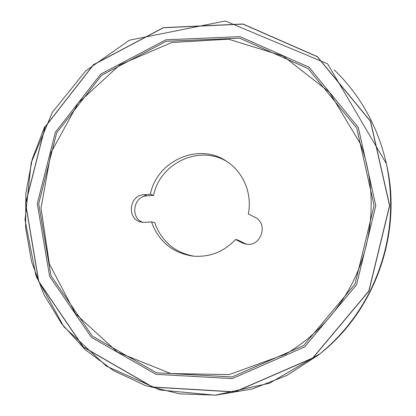 <?xml version="1.0" encoding="UTF-8"?>
<svg xmlns="http://www.w3.org/2000/svg" width="416" height="416" viewBox="0 0 416 416"><rect width="100%" height="100%" fill="white"/><g stroke="black" fill="none" stroke-linecap="round" stroke-linejoin="round"><path stroke-width="0.62" d="M194.142 256.225C174.642 252.611 161.512 241.41 154.747 222.633L151.518 221.905C158.605 241.457 172.349 252.85 192.754 256.09C209.373 257.514 223.647 251.982 235.576 239.502L241.899 242.741L245.253 243.942C260.697 248.108 269.308 223.6 254.675 217.126L248.316 213.944C252.46 193.57 243.256 171.756 226.418 161.19C198.546 142.09 156.806 160.878 150.374 194.282L143.681 194.787C128.856 195.182 126.672 219.664 141.289 222.102L144.799 222.357L151.518 221.905M246.324 244.135L237.817 240.022L235.576 239.502M142.995 222.352C129.922 218.296 133.281 196.186 146.988 195.842L153.608 195.348C159.884 162.895 199.976 144.222 227.578 161.959M153.608 195.348L150.374 194.282M368.8 291.07L389.542 205.624L370.464 121.316L317.231 56.701L242.913 24.112L163.415 27.768L93.584 64.735L45.089 127.041L25.652 203.58L38.771 281.434L83.288 346.908L152.682 387.005L234.744 391.856L312.712 358.01L368.8 291.07M352.492 282.76C374.348 239.793 377.088 187.678 360.396 143.754L329.472 92.238L283.322 56.108L228.446 39.177L171.808 42.51L119.928 64.802L78.291 102.913L51.074 152.412L41.012 208L49.327 263.832L75.566 313.836L117.447 352.113L170.726 373.542L229.325 374.572L285.802 354.058C314.569 336.976 336.799 313.212 352.492 282.76M244.062 243.22L241.899 242.741M146.988 195.842L143.681 194.787M386.771 165.511C402.288 233.574 374.925 310.71 319.987 353.782C374.92 310.716 402.288 233.568 386.771 165.511L386.396 163.779C395.476 207.886 389.964 250.489 369.871 291.574C357.141 316.503 340.054 337.61 318.604 354.89L286.91 375.419L252.226 388.97L216.065 395.138L179.936 393.89L145.252 385.486L113.303 370.484L85.171 349.638L61.76 323.877L43.742 294.226L31.595 261.799L25.6 227.713L25.854 193.112L32.276 159.104L44.637 126.781M334.152 69.81C360.495 95.285 377.91 126.61 386.396 163.779L327.642 63.866L225.285 21.003L129.381 40.217L85.784 70.814L52.395 112.284L31.148 162.9L25.028 219.939L36.078 276.24L63.835 326.695L106.361 366.153L160.046 390L215.228 395.2L269.454 383.256L319.987 353.782M368.924 291.132L389.683 205.624L370.588 121.259L317.314 56.597L242.944 23.988L163.389 27.648L93.517 64.641L44.99 126.989L25.537 203.58L38.667 281.486L83.21 347.006L152.651 387.13L234.77 391.992L312.796 358.124L368.924 291.132M356.543 284.825L375.804 205.624L358.27 127.395L309.036 67.22L240.032 36.639L165.963 39.785L100.734 74.105L55.39 132.231L37.263 203.72L49.639 276.364L91.322 337.277L156.062 374.358L232.352 378.581L304.621 346.965L356.543 284.825M355.03 284.055L374.109 205.624L356.762 128.144L308.022 68.52L239.673 38.194L166.28 41.278L101.624 75.27L56.67 132.876L38.704 203.736L50.991 275.735L92.321 336.081L156.478 372.788L232.055 376.943L303.623 345.597L355.03 284.055"/></g></svg>
